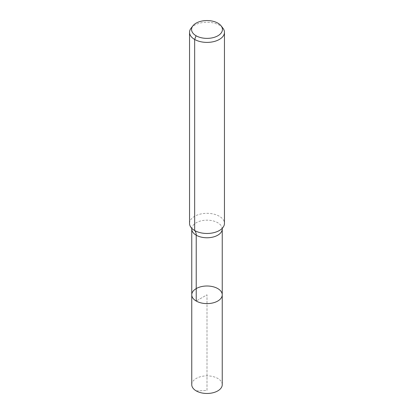 <?xml version="1.0" encoding="UTF-8"?>
<svg xmlns="http://www.w3.org/2000/svg" width="414" height="414" viewBox="0 0 414 414"><rect width="100%" height="100%" fill="white"/><g stroke="black" fill="none" stroke-linecap="round" stroke-linejoin="round"><path stroke-width="0.31" stroke-dasharray="2.07 1.55" d="M191.76 294.804A15.24 8.797 180 0 1 201.168 286.674A15.24 8.797 180 0 1 217.78 288.584A15.24 8.797 180 0 1 222.24 294.804M191.066 28.204A17.455 10.076 180 0 1 219.342 25.192A17.455 10.076 180 0 1 222.934 28.204M189.545 223.4A17.455 10.076 180 0 1 200.319 214.09A17.455 10.076 180 0 1 219.342 216.274A17.455 10.076 180 0 1 224.455 223.4M191.76 384.668A15.24 8.797 180 0 1 201.168 376.538A15.24 8.797 180 0 1 217.78 378.448A15.24 8.797 180 0 1 222.24 384.668M196.22 390.894L207 390.474L207 294.804L196.22 301.03L207 294.804L207 390.474L196.22 390.894M191.76 228.968A15.24 8.797 180 0 1 201.168 220.838A15.24 8.797 180 0 1 217.78 222.748A15.24 8.797 180 0 1 222.24 228.968M221.992 228.554L222.375 228.166M192.008 228.554L191.625 228.166"/><path stroke-width="0.62" d="M222.24 294.804A15.24 8.797 180 0 1 207 303.607A15.24 8.797 180 0 1 191.76 294.804A15.24 8.797 180 0 1 201.168 286.674A15.24 8.797 180 0 1 217.78 288.584A15.24 8.797 180 0 1 222.24 294.804A15.24 8.797 180 0 1 207 303.607A15.24 8.797 180 0 1 191.76 294.804L191.76 384.668A15.24 8.797 180 0 0 196.22 390.894A15.24 8.797 180 0 0 212.832 392.798A15.24 8.797 180 0 0 222.24 384.668L222.24 228.968A15.24 8.797 180 0 1 207 237.771A15.24 8.797 180 0 1 191.76 228.968L191.76 294.804M217.914 23.163A15.437 8.911 180 0 1 221.092 25.828A15.437 8.911 180 0 1 207 38.378A15.437 8.911 180 0 1 192.908 25.828A15.437 8.911 180 0 1 217.914 23.163M221.092 25.828L222.934 28.204A17.455 10.076 180 0 1 224.455 32.313A17.455 10.076 180 0 1 207 42.394A17.455 10.076 180 0 1 189.545 32.313A17.455 10.076 180 0 1 191.066 28.204L192.908 25.828M224.455 32.313L224.455 223.4A17.455 10.076 180 0 1 221.992 228.554A17.455 10.076 180 0 1 192.008 228.554A17.455 10.076 180 0 1 189.545 223.4L189.545 32.313M196.086 35.77L194.658 39.439L194.658 230.52A11.633 6.717 -60 0 1 196.22 235.193L196.22 301.03M222.421 228.057L222.24 228.968M191.578 228.057L191.76 228.968"/></g></svg>
